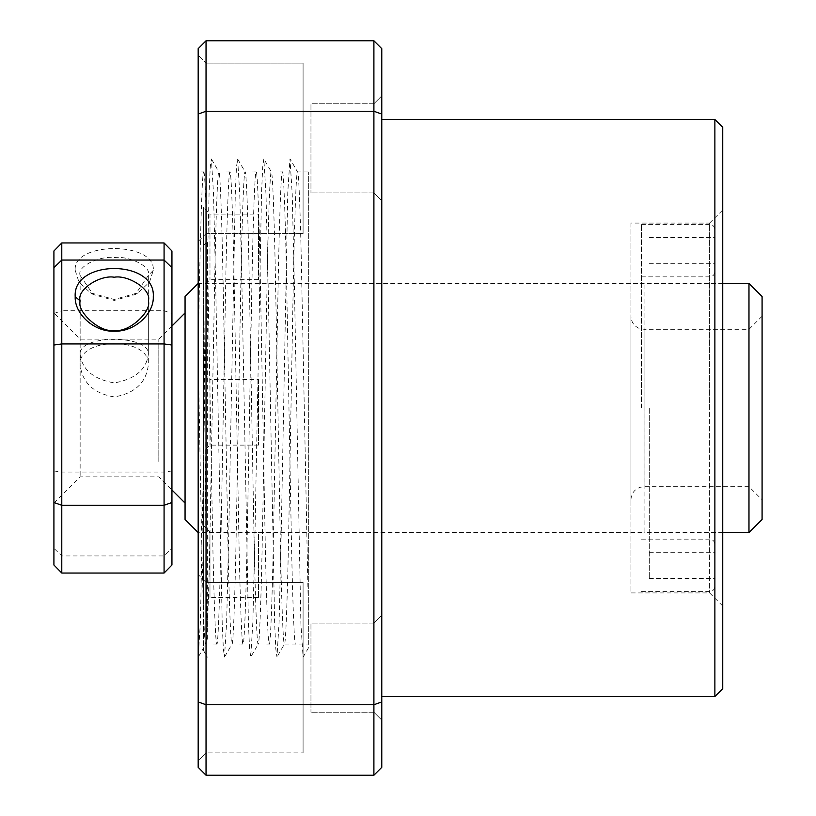 <?xml version="1.0" encoding="UTF-8"?>
<svg xmlns="http://www.w3.org/2000/svg" width="816" height="816" viewBox="0 0 816 816"><rect width="100%" height="100%" fill="white"/><g stroke="black" fill="none" stroke-linecap="round" stroke-linejoin="round"><path stroke-width="0.61" stroke-dasharray="4.08 3.06" d="M75.194 270.331L78.979 282.142L90.27 292.74L114.23 299.472L138.2 292.75L149.491 282.152L153.286 270.31C155.856 241.332 72.614 241.312 75.194 270.331M80.141 275.482C76.418 266.189 100.358 255.612 114.25 257.57C128.163 255.612 152.062 266.21 148.339 275.482L135.313 294.494L114.25 300.441L93.146 294.474L80.141 275.482L80.141 476.85L80.141 364.721C82.171 382.663 93.524 393.404 114.209 396.923C134.987 393.373 146.36 382.643 148.339 364.721C150.43 336.58 78.091 336.559 80.141 364.721L80.141 354.45C78.01 334.295 150.47 334.336 148.339 354.45C146.309 369.73 134.946 379.216 114.271 382.918C93.534 379.226 82.151 369.74 80.141 354.45M53.917 250.981L53.917 565.019M61.781 573.046L61.781 310.743L164.077 310.743L171.941 313.497L171.941 250.981M164.077 242.954L164.077 555.941L61.781 555.941L53.917 548.321M80.141 300.89L80.141 364.721M148.339 300.89L148.339 364.721M158.824 461.55L158.824 339.15L158.824 461.55M185.059 334.05L185.059 503.074L185.059 334.05M153.286 270.31L148.339 275.482L148.339 354.45M53.917 481.95L53.917 312.926L53.917 481.95M171.941 565.019L171.941 548.321L164.077 555.941L164.077 573.046M53.917 470.965L61.781 472.056L164.077 472.056L171.941 470.965L171.941 313.497M171.941 548.321L171.941 470.965M53.917 313.497L61.781 310.743L61.781 242.954M185.059 296.524L185.059 519.476M198.176 284.009L198.176 532.583L198.176 284.009M644.079 531.991L644.059 283.417L644.059 532.583L198.176 532.583M644.079 284.009L644.079 283.417L198.176 283.417M185.059 316.639L185.059 499.361L185.059 316.639M762.083 519.476L762.083 296.524M748.976 283.417L748.976 532.583M762.083 317.557L762.083 499.8L762.083 317.557M748.976 485.52L748.976 329.317L748.976 485.52M630.941 317.557L630.941 499.8L630.941 317.557M649.301 408L649.301 578.483L649.301 408M714.877 408L714.877 229.643L714.877 408M641.437 408L641.437 224.4L641.437 408M203.419 372.994L203.419 451.676L203.419 372.994M258.499 379.542L258.499 445.108L258.499 379.542L209.977 379.542L209.977 445.118L209.977 379.552L203.419 372.983M203.419 525.463L203.419 604.136L203.419 525.463L209.977 532.012L209.977 597.577L209.977 532.022L258.499 532.012L258.499 597.577L258.499 532.022M203.419 207.55L203.419 286.222L203.419 207.55M258.499 214.088L258.499 279.664L258.499 214.088L209.977 214.088L209.977 279.664L209.977 214.098L203.419 207.539M203.419 245.728L207.356 241.169L207.356 640.682C206.04 586.408 204.714 374.146 203.419 254.419L203.419 650.352L203.419 254.419M203.419 539.111L203.419 276.889L203.419 539.111M258.499 445.108L209.977 445.118L203.419 451.676M198.176 574.535L198.176 760.757L198.176 574.535L206.04 582.41L198.176 574.535L198.176 760.757L206.04 752.893L206.04 582.41L206.04 752.893L303.083 752.893L206.04 752.893L206.04 582.41L303.083 582.41L303.083 752.893L303.083 582.41L303.083 752.893L303.083 582.41L206.04 582.41L206.04 752.893L198.176 760.757L198.176 574.535L198.176 657.176L200.42 621.986L206.917 283.417L209.1 192.209L210.253 167.025L211.385 158.916L213.537 194.014L215.659 283.417L222.217 623.791L223.37 648.975L224.502 657.084L226.644 621.986L228.776 532.583L235.324 192.209L236.477 167.025L237.619 158.916L239.761 194.014L241.883 283.417L248.441 623.791L249.594 648.975L250.726 657.084L252.878 621.986L255 532.583L261.559 192.209L262.711 167.025L263.843 158.916L265.996 194.014L268.117 283.417L274.676 623.791L275.818 648.975L276.961 657.084L279.103 621.986L281.224 532.583L287.783 192.209L289.976 158.824L292.22 194.014L294.341 283.417L300.9 623.791L303.083 657.176L308.336 648.088L308.336 171.941L308.336 644.059L284.427 644.059C283.172 646.394 281.306 595.955 280.051 525.922L275.686 289.864C274.431 219.943 272.564 169.616 271.32 171.941C270.065 169.606 268.199 220.045 266.944 290.078L262.568 526.136C261.314 596.057 259.457 646.384 258.203 644.059C256.948 646.394 255.082 595.955 253.827 525.922L249.451 289.864C248.207 219.943 246.34 169.616 245.086 171.941C243.831 169.606 241.964 220.045 240.71 290.078L236.344 526.136C235.09 596.057 233.223 646.384 231.968 644.059C230.724 646.394 228.857 595.955 227.603 525.922L223.227 289.864C221.972 219.943 220.116 169.616 218.861 171.941C217.607 169.606 215.74 220.045 214.486 290.078L210.11 526.136C208.865 596.057 206.999 646.384 205.744 644.059C203.194 647.669 200.828 497.974 198.176 353.155C199.818 251.767 201.97 169.279 203.714 171.941L198.176 171.941L198.176 353.155L198.176 171.941M308.336 171.941L297.544 171.941C296.29 169.606 294.423 220.045 293.168 290.078L288.803 526.136C287.548 596.057 285.682 646.384 284.427 644.059L276.961 657.084M203.714 171.941C204.969 169.606 206.836 220.045 208.09 290.078L212.456 526.136C213.71 596.057 215.577 646.384 216.832 644.059C218.076 646.394 219.943 595.955 221.197 525.922L225.573 289.864C226.828 219.943 228.684 169.616 229.939 171.941C231.193 169.606 233.06 220.045 234.314 290.078L238.69 526.136C239.935 596.057 241.801 646.384 243.056 644.059C244.31 646.394 246.177 595.955 247.432 525.922L251.797 289.864C253.052 219.943 254.918 169.616 256.173 171.941C257.428 169.606 259.294 220.045 260.549 290.078L264.914 526.136C266.169 596.057 268.036 646.384 269.28 644.059L258.305 643.967L250.726 657.084M269.28 644.059C270.535 646.394 272.401 595.955 273.656 525.922L278.032 289.864C279.286 219.943 281.143 169.616 282.397 171.941L271.422 172.033L263.843 158.916M243.056 644.059L232.081 643.967L224.502 657.084M256.173 171.941L245.198 172.033L237.619 158.916M216.832 644.059L205.856 643.967L198.278 657.084M229.939 171.941L218.963 172.033L211.385 158.916M282.397 171.941C283.652 169.606 285.518 220.045 286.773 290.078L291.149 526.136C292.393 596.057 294.26 646.384 295.514 644.059M206.04 233.59L198.176 241.465L198.176 55.243L198.176 241.465L198.176 55.243L198.176 241.465L206.04 233.59L206.04 63.107L198.176 55.243L206.04 63.107L206.04 233.59L206.04 63.107L206.04 233.59L303.083 233.59L206.04 233.59M303.083 63.107L206.04 63.107L303.083 63.107L303.083 233.59L303.083 63.107M373.901 623.057L381.776 615.193L381.776 720.11L381.776 615.193L381.776 720.11L381.776 615.193L373.901 623.057L310.957 623.057L310.957 712.235L310.957 623.057L310.957 712.235L310.957 623.057L373.901 623.057L373.901 712.235L381.776 720.11L373.901 712.235L373.901 623.057L373.901 712.235L310.957 712.235L373.901 712.235L373.901 623.057M373.901 103.765L381.776 95.89L381.776 200.807L381.776 95.89L381.776 200.807L381.776 95.89L373.901 103.765L310.957 103.765L310.957 192.943L310.957 103.765L310.957 192.943L310.957 103.765L373.901 103.765L373.901 192.943L381.776 200.807L373.901 192.943L373.901 103.765L373.901 192.943L310.957 192.943L373.901 192.943L373.901 103.765M381.776 696.517L381.776 119.483L381.776 696.517M722.741 606.023L709.624 592.916L630.941 592.916L630.941 223.084L709.624 223.084L709.624 592.916L709.624 223.084L722.741 209.977L722.741 606.023L722.741 209.977M630.941 223.084L630.941 592.916M722.741 688.643L722.741 127.357M714.877 119.483L714.877 696.517M381.776 701.944L381.776 767.336L373.901 775.2L373.901 704.738L206.04 704.738L206.04 111.262L373.901 111.262L373.901 40.8L381.776 48.664L381.776 114.056L373.901 111.262L373.901 704.738L381.776 701.944L381.776 114.056M373.901 40.8L206.04 40.8L206.04 111.262L198.176 114.056L198.176 701.944L206.04 704.738L206.04 775.2L201.215 770.375M198.176 701.944L198.176 767.336M198.176 114.056L198.176 48.664L206.04 40.8M303.083 95.89L303.083 200.807L303.083 95.89M303.083 615.193L303.083 720.11L303.083 615.193M198.176 657.176L198.176 353.155M308.336 608.501L301.91 289.864C300.665 219.943 298.799 169.616 297.544 171.941L290.078 158.916M644.059 330.48L644.059 486.683L644.059 330.48M709.624 408L709.624 224.4L709.624 408M90.301 292.709L93.157 294.474M138.169 292.73L135.313 294.494M53.917 503.074L80.141 476.85L158.824 476.85L171.941 489.967M171.941 326.033L158.824 339.15L80.141 339.15L53.917 312.926M630.941 499.8C631.278 493.639 634.338 489.478 640.101 487.295L644.059 486.683L748.976 486.683L762.083 499.8M762.083 316.2L748.976 329.317L644.059 329.317L638.755 328.195C633.787 325.737 631.186 321.739 630.941 316.2M722.741 283.417L644.059 283.417M722.741 532.583L644.059 532.583M649.301 263.741L714.877 263.741M641.437 276.859L709.624 276.859C712.817 276.542 714.561 274.798 714.877 271.616M641.437 539.141L709.624 539.141C712.817 539.458 714.561 541.202 714.877 544.384M649.301 578.483L714.877 578.483M641.437 224.4L709.624 224.4C712.817 224.706 714.561 226.46 714.877 229.643M641.437 591.6L709.624 591.6C712.817 591.294 714.561 589.54 714.877 586.357M649.301 237.517L714.877 237.517M649.301 552.259L714.877 552.259M203.419 650.352L207.356 657.176M258.499 279.664L209.977 279.664L203.419 286.222M258.499 597.577L209.977 597.577L203.419 604.136"/><path stroke-width="1.22" d="M153.286 296.749C154.061 313.415 134.987 331.959 114.209 331.225C93.463 331.949 74.409 313.375 75.194 296.718C72.624 259.151 155.866 259.131 153.286 296.749M80.141 300.89C76.408 311.569 100.307 333.418 114.23 330.266C128.204 333.418 152.072 311.549 148.339 300.89C152.062 289.558 128.122 274.645 114.23 277.226C100.317 274.645 76.418 289.588 80.141 300.89L75.194 296.718M53.917 267.679L61.781 260.059L164.077 260.059L171.941 267.679L171.941 345.035L164.077 343.944L164.077 242.954L61.781 242.954L61.781 505.257L164.077 505.257L164.077 343.944L61.781 343.944L53.917 345.035L53.917 250.981L61.781 242.954M53.917 502.503L61.781 505.257L61.781 573.046L53.917 565.019L53.917 345.035M171.941 565.019L164.077 573.046L164.077 505.257L171.941 502.503L171.941 565.019M164.077 242.954L171.941 250.981L171.941 267.679M171.941 345.035L171.941 502.503M164.077 573.046L61.781 573.046M198.176 532.583L185.059 519.476L185.059 296.524L198.176 283.417M748.976 283.417L762.083 296.524L762.083 519.476L748.976 532.583L748.976 283.417L722.741 283.417M714.877 119.483L722.741 127.357L722.741 688.643L714.877 696.517L714.877 119.483L381.776 119.483M714.877 696.517L381.776 696.517M373.901 40.8L381.776 48.664L381.776 767.336L373.901 775.2L373.901 40.8L206.04 40.8L206.04 704.738L373.901 704.738L381.776 701.944M381.776 114.056L373.901 111.262L206.04 111.262L198.176 114.056L198.176 48.664L206.04 40.8M198.176 701.944L206.04 704.738L206.04 775.2L373.901 775.2L206.04 775.2L198.176 767.336L198.176 114.056M201.215 770.375L198.176 767.336M198.176 353.155L198.176 574.535M171.941 489.967L185.059 503.074M171.941 326.033L185.059 312.926M748.976 532.583L722.741 532.583"/></g></svg>
